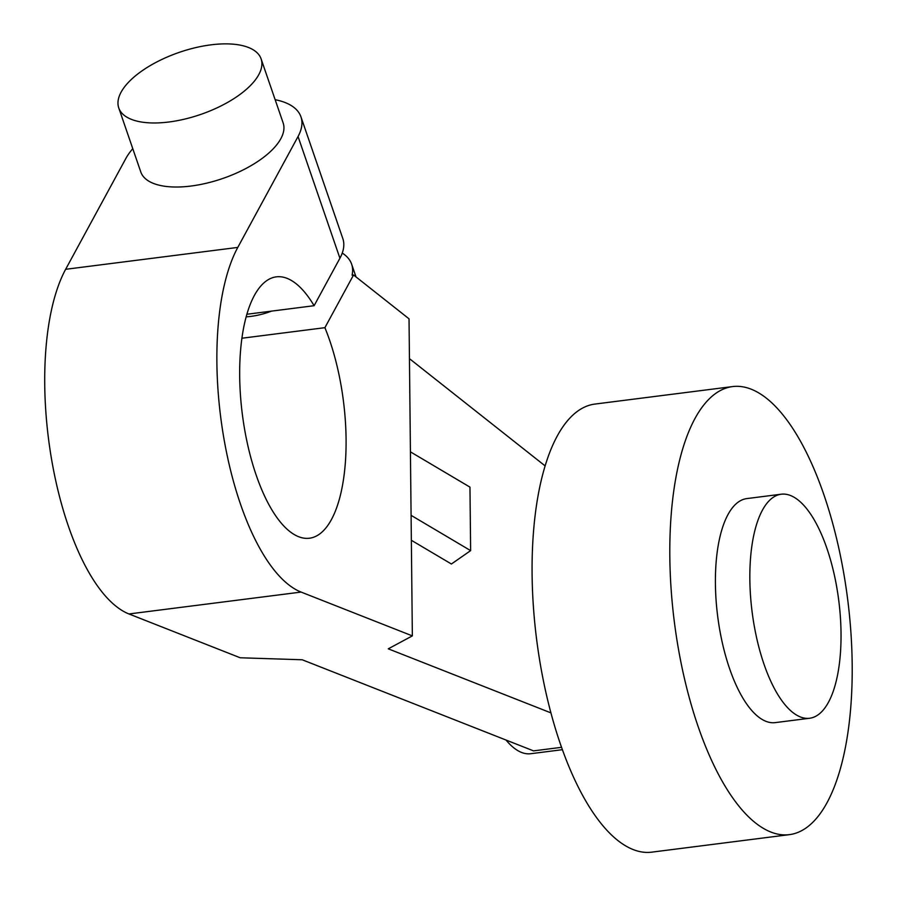 <?xml version="1.0" encoding="UTF-8"?>
<svg xmlns="http://www.w3.org/2000/svg" width="897" height="897" viewBox="0 0 897 897"><rect width="100%" height="100%" fill="white"/><g stroke="black" fill="none" stroke-linecap="round" stroke-linejoin="round"><path stroke-width="1.35" d="M796.581 715.077A112.921 43.684 -97.2 0 1 750.486 595.361A112.921 43.684 -97.2 0 1 781.197 494.213A112.921 43.684 -97.2 0 1 794.293 497.387A112.921 43.684 -97.2 0 1 840.388 617.102A112.921 43.684 -97.2 0 1 809.677 718.25A112.921 43.684 -97.2 0 1 796.581 715.077M809.677 718.25L775.243 722.623A112.921 43.684 -97.2 0 1 762.147 719.45A112.921 43.684 -97.2 0 1 716.053 599.734A112.921 43.684 -97.2 0 1 746.764 498.597L781.197 494.213M763.28 828.301A225.831 87.379 -97.2 0 1 671.102 588.858A225.831 87.379 -97.2 0 1 732.524 386.585A225.831 87.379 -97.2 0 1 758.727 392.92A225.831 87.379 -97.2 0 1 850.905 632.351A225.831 87.379 -97.2 0 1 789.495 834.636A225.831 87.379 -97.2 0 1 763.28 828.301M789.495 834.636L651.771 852.15A225.831 87.379 -97.2 0 1 625.568 845.815A225.831 87.379 -97.2 0 1 533.379 606.372A225.831 87.379 -97.2 0 1 594.801 404.087L732.524 386.585M411.342 540.274L451.404 564.011L470.633 550.623L469.961 487.127L410.422 451.841M506.02 740.036A112.921 43.684 82.8 0 0 521.482 752.415A112.921 43.684 82.8 0 0 530.789 753.704L562.464 749.679M168.972 121.992A75.281 32.841 -19 0 0 261.117 58.933A75.281 32.841 -19 0 0 210.896 44.85A75.281 32.841 -19 0 0 118.752 107.909A75.281 32.841 -19 0 0 168.972 121.992M271.578 311.113A42.159 18.389 161 0 1 250.913 316.383A42.159 18.389 161 0 1 246.103 316.832M342.239 253.077A94.095 41.06 161 0 1 351.635 264.178A94.095 41.06 161 0 1 352.084 275.155L353.553 274.975L324.905 327.674L241.876 338.236M470.633 550.623L411.084 515.338M550.982 712.902L388.266 648.823L412.351 635.883L409.032 318.827L353.553 274.975M409.447 358.654L545.051 465.846M275.144 99.69A94.095 41.06 161 0 1 300.955 116.857A94.095 41.06 161 0 1 298.051 136.523L237.783 247.415L65.638 269.302A188.191 72.814 82.8 0 0 49.997 449.509A188.191 72.814 82.8 0 0 116.285 606.45A188.191 72.814 82.8 0 0 128.955 613.963L240.194 657.77L302.199 659.766L533.536 750.879L561.612 747.313M261.117 58.933L283.16 122.979A75.281 32.841 161 0 1 191.016 186.038A75.281 32.841 161 0 1 140.784 171.955L118.752 107.909M246.832 314.264L314.107 305.709L339.918 258.224A94.095 41.06 -19 0 0 342.822 238.557L300.955 116.857M65.638 269.302L125.894 158.41A94.095 41.06 161 0 1 132.778 148.667M324.905 327.674A131.736 50.972 -97.2 0 1 345.379 462.381A131.736 50.972 -97.2 0 1 309.487 538.222A131.736 50.972 -97.2 0 1 294.205 534.522A131.736 50.972 -97.2 0 1 240.43 394.859A131.736 50.972 -97.2 0 1 276.254 276.859A131.736 50.972 -97.2 0 1 291.547 280.559A131.736 50.972 -97.2 0 1 314.107 305.709M412.351 635.883L301.1 592.076A188.191 72.814 -97.2 0 1 288.43 584.564A188.191 72.814 -97.2 0 1 222.153 427.622A188.191 72.814 -97.2 0 1 237.783 247.415M298.051 136.523L339.918 258.224M128.955 613.963L301.1 592.076M356.019 276.926L351.635 264.178"/></g></svg>
